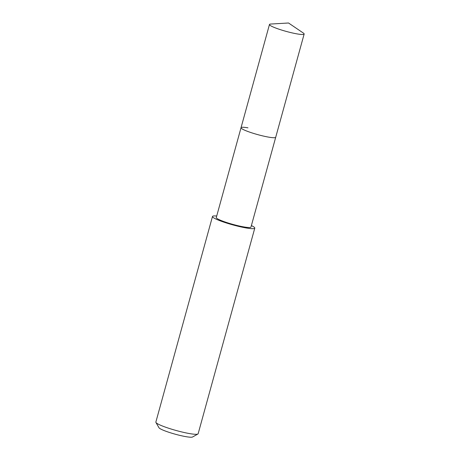 <?xml version="1.0" encoding="UTF-8"?>
<svg xmlns="http://www.w3.org/2000/svg" width="460" height="460" viewBox="0 0 460 460"><rect width="100%" height="100%" fill="white"/><g stroke="black" fill="none" stroke-linecap="round" stroke-linejoin="round"><path stroke-width="0.69" d="M297.212 33.925A17.986 2.225 -164.6 0 1 278.783 29.129A17.986 2.225 -164.6 0 1 269.468 24.489A17.986 2.225 -164.6 0 1 270.716 24.041L288.535 23L303.301 33.017A17.986 2.225 -164.6 0 1 304.146 34.04A17.986 2.225 -164.6 0 1 297.212 33.925M304.146 34.04L250.976 227.073A17.986 2.225 15.4 0 1 244.041 226.958A17.986 2.225 15.4 0 1 225.613 222.168A17.986 2.225 15.4 0 1 216.298 217.522L241.034 127.719A17.986 2.225 15.4 0 0 250.349 132.365A17.986 2.225 15.4 0 0 268.778 137.155A17.986 2.225 15.4 0 0 275.712 137.27A17.986 2.225 -164.6 0 1 268.778 137.155A17.986 2.225 -164.6 0 1 250.349 132.365A17.986 2.225 -164.6 0 1 241.034 127.719A17.986 2.225 -164.6 0 1 247.969 127.828M251.384 225.578A21.93 2.708 -164.6 0 1 254.782 228.12A21.93 2.708 -164.6 0 1 246.324 227.982A21.93 2.708 -164.6 0 1 223.853 222.14A21.93 2.708 -164.6 0 1 212.491 216.47A21.93 2.708 -164.6 0 1 216.712 216.027M212.491 216.47L155.854 422.096A21.93 2.708 15.4 0 0 155.928 422.47A21.93 2.708 15.4 0 0 168.4 428.156A21.93 2.708 15.4 0 0 189.687 433.607A21.93 2.708 15.4 0 0 197.886 434.027A21.93 2.708 15.4 0 0 198.145 433.745L254.782 228.12M155.928 422.47L158.987 427.754A17.543 2.168 15.4 0 0 168.964 432.308A17.543 2.168 15.4 0 0 185.995 436.666A17.543 2.168 15.4 0 0 192.556 437L197.886 434.027M241.034 127.719L269.468 24.489"/></g></svg>

